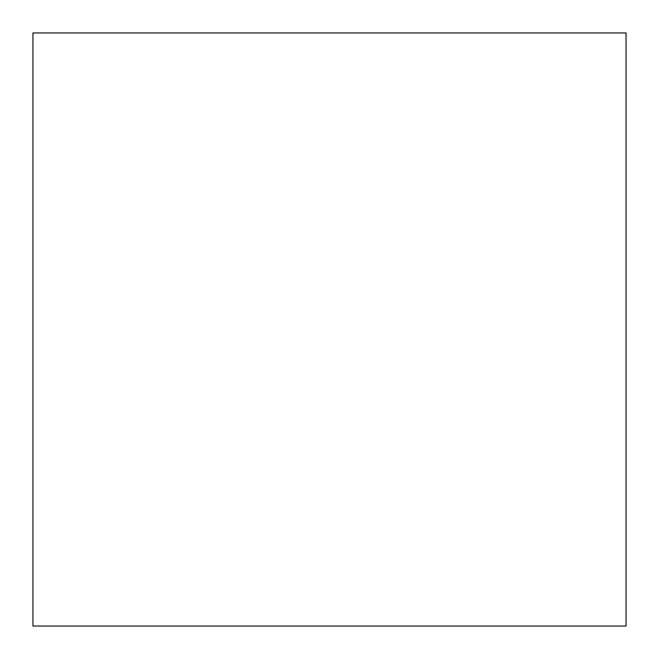 <?xml version="1.0" encoding="UTF-8"?>
<svg xmlns="http://www.w3.org/2000/svg" width="659" height="659" viewBox="0 0 659 659"><rect width="100%" height="100%" fill="white"/><g stroke="black" fill="none" stroke-linecap="round" stroke-linejoin="round"><path stroke-width="0.99" d="M32.95 32.95L32.95 626.05L626.05 626.05L626.05 32.95L32.95 32.95"/></g></svg>
